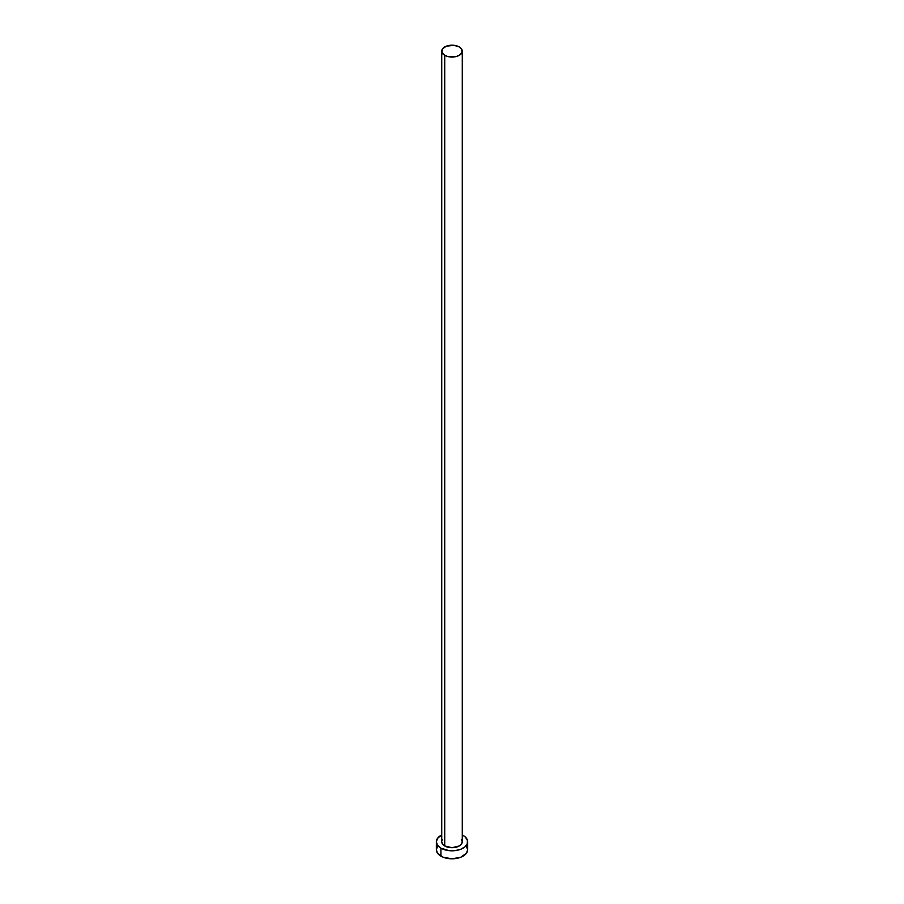 <?xml version="1.0" encoding="UTF-8"?>
<svg xmlns="http://www.w3.org/2000/svg" width="904" height="904" viewBox="0 0 904 904"><rect width="100%" height="100%" fill="white"/><g stroke="black" fill="none" stroke-linecap="round" stroke-linejoin="round"><path stroke-width="1.36" d="M444.734 845.974A10.272 5.932 0 0 0 455.932 847.251A10.272 5.932 0 0 0 462.272 841.782L461.492 844.042L459.266 845.974L452 847.703L444.734 845.974L442.508 844.042L441.728 841.782A10.272 5.932 0 0 0 444.734 845.974L444.734 55.325L444.734 845.974M459.266 46.94A10.272 5.932 180 0 1 462.272 51.132A10.272 5.932 180 0 1 455.932 56.613A10.272 5.932 180 0 1 444.734 55.325A10.272 5.932 180 0 1 441.728 51.132A10.272 5.932 180 0 1 448.068 45.652A10.272 5.932 180 0 1 459.266 46.94L454 45.313L446.293 46.194L442.508 48.861L441.932 52.285L444.734 55.325L448.068 56.613L455.932 56.613L459.266 55.325L462.068 52.285L461.492 48.861L459.266 46.94M437.536 846.302L436.349 849.76A15.65 9.04 0 0 0 440.937 856.156L440.937 848.167L448.949 850.641L455.051 850.641L460.69 849.285L465.018 846.799L467.345 843.545L467.345 840.019L465.018 836.754L462.272 834.957A15.65 9.04 180 0 1 463.063 835.386A15.65 9.04 180 0 1 467.65 841.782A15.65 9.04 180 0 1 457.989 850.122A15.65 9.04 180 0 1 440.937 848.167L440.937 856.156A15.65 9.04 0 0 0 457.989 858.111A15.65 9.04 0 0 0 467.65 849.76L466.464 846.302M440.937 848.167A15.65 9.04 180 0 1 436.349 841.782A15.65 9.04 180 0 1 441.728 834.957L437.536 838.324L436.349 841.782L437.536 845.24L440.937 848.167M441.932 840.618L442.508 839.511M461.492 839.511L462.272 841.782L462.272 51.132M436.349 841.782L436.349 849.76L437.536 853.218L443.31 857.274L452 858.8L460.69 857.274L466.464 853.218L467.65 849.76L467.65 841.782M441.728 841.782L441.728 51.132"/></g></svg>
